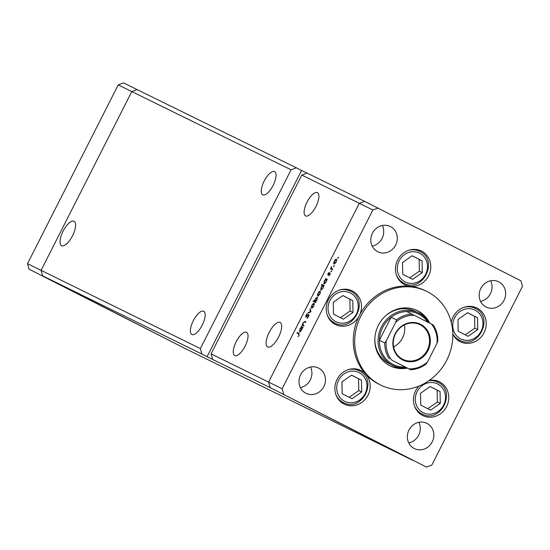 <?xml version="1.0" encoding="UTF-8"?>
<svg xmlns="http://www.w3.org/2000/svg" width="550" height="550" viewBox="0 0 550 550"><rect width="100%" height="100%" fill="white"/><g stroke="black" fill="none" stroke-linecap="round" stroke-linejoin="round"><path stroke-width="0.82" d="M291.067 169.806L296.402 167.839L137.108 89.595L131.78 91.561L291.067 169.806L200.365 348.597L201.912 354.076L42.625 275.832L41.071 270.353L131.78 91.561L137.108 89.595L123.537 82.926L118.209 84.899L27.5 263.691L29.054 269.17L185.384 348.652L29.054 269.17M200.365 348.597L27.5 263.691M426.463 467.074L431.791 465.101L522.5 286.309L520.946 280.83L364.616 201.348L359.288 203.314L301.785 175.072L307.113 173.099L364.616 201.348L359.288 203.314L268.579 382.106L270.132 387.585L426.463 467.074L270.132 387.585L412.892 460.405L185.384 348.652L42.625 275.832L41.071 270.353L131.78 91.561L118.209 84.899M264.186 181.026A13.056 4.971 117 0 1 274.581 171.593A13.056 4.971 117 0 1 273.109 185.412A13.056 4.971 117 0 1 262.714 194.851A13.056 4.971 117 0 1 264.186 181.026M193.318 320.712A13.056 4.971 117 0 1 203.713 311.272A13.056 4.971 117 0 1 202.249 325.098A13.056 4.971 117 0 1 191.854 334.531A13.056 4.971 117 0 1 193.318 320.712M236.177 341.763A13.056 4.971 117 0 1 246.572 332.331A13.056 4.971 117 0 1 245.107 346.149A13.056 4.971 117 0 1 234.712 355.582A13.056 4.971 117 0 1 236.177 341.763M307.044 202.084A13.056 4.971 117 0 1 317.439 192.644A13.056 4.971 117 0 1 315.968 206.47A13.056 4.971 117 0 1 305.573 215.903A13.056 4.971 117 0 1 307.044 202.084M269.191 332.386A13.743 5.239 117 0 1 280.136 322.458A13.743 5.239 117 0 1 278.596 337.006A13.743 5.239 117 0 1 267.651 346.94A13.743 5.239 117 0 1 269.191 332.386M72.517 235.778A13.743 5.239 -63 0 0 74.058 221.231A13.743 5.239 -63 0 0 63.112 231.165A13.743 5.239 -63 0 0 61.573 245.712A13.743 5.239 -63 0 0 72.517 235.778M307.003 173.14L301.558 170.466L207.075 356.709L270.132 387.585L268.579 382.106L211.076 353.863L301.785 175.072M301.558 170.466L296.402 167.839M212.63 359.342L211.076 353.863M207.075 356.709L201.912 354.076M415.553 311.472A29.239 27.032 116.2 0 0 415.216 311.3A29.239 27.032 116.2 0 0 385.866 315.583M374.887 337.941A29.239 27.032 116.2 0 0 389.098 363.619A29.239 27.032 116.2 0 0 389.434 363.784L392.652 365.365A29.239 27.032 -63.8 0 1 392.315 365.193A29.239 27.032 -63.8 0 1 381.37 327.023A29.239 27.032 -63.8 0 1 418.433 312.881A29.239 27.032 -63.8 0 1 418.77 313.046A29.239 27.032 -63.8 0 1 429.186 322.939M429.749 323.221A30.807 28.483 116.2 0 0 417.691 310.771A30.807 28.483 116.2 0 0 417.333 310.599A30.807 28.483 116.2 0 0 378.29 325.497A30.807 28.483 116.2 0 0 389.819 365.716A30.807 28.483 116.2 0 0 390.17 365.894A30.807 28.483 116.2 0 0 407.282 368.094M380.132 384.808A52.209 48.269 116.2 0 0 380.737 385.103A52.209 48.269 116.2 0 0 446.916 359.851A52.209 48.269 116.2 0 0 427.377 291.686A52.209 48.269 116.2 0 0 426.772 291.383A52.209 48.269 116.2 0 0 360.587 316.635A52.209 48.269 116.2 0 0 380.132 384.808M426.772 291.383L425.342 290.682A52.209 48.269 116.2 0 0 410.266 286.337A18.796 17.38 116.2 0 0 429.818 272.848A18.796 17.38 116.2 0 0 421.623 251.137A18.796 17.38 116.2 0 0 421.41 251.027A18.796 17.38 116.2 0 0 397.581 260.123A18.796 17.38 116.2 0 0 404.614 284.659A18.796 17.38 116.2 0 0 404.834 284.769A18.796 17.38 116.2 0 0 410.266 286.337A52.209 48.269 116.2 0 0 359.329 315.611A18.796 17.38 116.2 0 0 352.351 290.95A18.796 17.38 116.2 0 0 352.131 290.84A18.796 17.38 116.2 0 0 328.309 299.936A18.796 17.38 116.2 0 0 335.342 324.472A18.796 17.38 116.2 0 0 335.555 324.582A18.796 17.38 116.2 0 0 359.322 315.611A52.209 48.269 116.2 0 0 365.723 374.131A18.796 17.38 116.2 0 0 361.047 370.535A18.796 17.38 116.2 0 0 360.834 370.432A18.796 17.38 116.2 0 0 337.006 379.521A18.796 17.38 116.2 0 0 344.039 404.064A18.796 17.38 116.2 0 0 344.259 404.168A18.796 17.38 116.2 0 0 366.438 397.808A18.796 17.38 116.2 0 0 365.723 374.131A52.209 48.269 116.2 0 0 378.703 384.106A52.209 48.269 116.2 0 0 379.308 384.402L380.737 385.103M452.808 334.242A18.796 17.38 116.2 0 0 460.068 341.626A18.796 17.38 116.2 0 0 460.281 341.736A18.796 17.38 116.2 0 0 484.11 332.647A18.796 17.38 116.2 0 0 477.07 308.103A18.796 17.38 116.2 0 0 476.857 307.993A18.796 17.38 116.2 0 0 451.261 322.314M418.921 386.114A18.796 17.38 116.2 0 0 422.613 415.456A18.796 17.38 116.2 0 0 422.826 415.566A18.796 17.38 116.2 0 0 446.655 406.471A18.796 17.38 116.2 0 0 439.615 381.934A18.796 17.38 116.2 0 0 439.402 381.824A18.796 17.38 116.2 0 0 429.337 380.408M305.862 393.25A14.094 13.035 -63.8 0 1 300.589 374.846A14.094 13.035 -63.8 0 1 318.457 368.026A14.094 13.035 -63.8 0 1 318.615 368.108A14.094 13.035 -63.8 0 1 323.895 386.513A14.094 13.035 -63.8 0 1 306.027 393.332A14.094 13.035 -63.8 0 1 305.862 393.25M486.035 306.982A14.094 13.035 -63.8 0 1 480.755 288.571A14.094 13.035 -63.8 0 1 498.623 281.758A14.094 13.035 -63.8 0 1 498.788 281.834A14.094 13.035 -63.8 0 1 504.068 300.245A14.094 13.035 -63.8 0 1 486.193 307.058A14.094 13.035 -63.8 0 1 486.035 306.982M426.979 423.383A14.094 13.035 116.2 0 0 426.814 423.301A14.094 13.035 116.2 0 0 408.946 430.121A14.094 13.035 116.2 0 0 414.226 448.525A14.094 13.035 116.2 0 0 414.384 448.607A14.094 13.035 116.2 0 0 432.259 441.788A14.094 13.035 116.2 0 0 426.979 423.383M390.424 226.566A14.094 13.035 116.2 0 0 390.266 226.483A14.094 13.035 116.2 0 0 372.398 233.296A14.094 13.035 116.2 0 0 377.671 251.708A14.094 13.035 116.2 0 0 377.836 251.79A14.094 13.035 116.2 0 0 395.704 244.97A14.094 13.035 116.2 0 0 390.424 226.566M370.7 438.797L375.224 441.093L370.679 438.79M370.074 438.494L370.432 438.666M362.031 434.362L358.194 432.438L362.031 434.362M331.21 418.667L335.871 421.039L331.21 418.667M322.664 414.281L319.33 412.617L322.664 414.281M336.937 421.589L341.584 423.947L336.937 421.589M352.66 429.591L347.999 427.219L352.66 429.591M375.513 441.265L380.174 443.637L375.513 441.265M383.508 445.321L379.83 443.486L383.508 445.321M303.298 325.112L304.006 325.476L303.71 326.047L301.888 325.153L302.514 324.727L303.071 322.74L304.899 321.413L305.834 321.867L305.539 322.458L304.226 321.894L303.243 322.953L302.906 324.809L304.006 325.462L302.906 324.809M308.866 314.38L308.598 316.573L307.044 318.292L308.344 316.449L308.564 314.964L305.759 317.137L305.993 315.246L307.292 313.713L306.048 316.546L308.866 314.38M310.963 311.761L307.993 313.115L308.309 312.482L310.447 311.554L309.918 309.32L310.234 308.688L310.963 311.761M311.623 308.22L311.307 307.251L311.926 305.284L313.143 303.621L314.126 303.291L313.816 306.212L311.623 308.22M317.769 296.099L317.453 295.13L318.072 293.164L319.289 291.507L320.272 291.17L319.962 294.099L317.769 296.099M325.586 279.269L325.545 278.52L327.367 279.414L326.755 279.847L326.116 281.964L323.909 283.979L324.239 281.016L325.586 279.269L326.088 279.531M338.36 257.826L337.879 258.273L337.947 257.627L338.429 257.187L338.36 257.826M282.15 388.774L268.579 382.106L359.288 203.314L372.859 209.983L282.15 388.774L283.704 394.254M334.008 264.096L333.692 263.12L334.311 261.161L335.528 259.497L336.511 259.167L336.201 262.089L334.008 264.096M334.077 266.269L333.596 266.709L334.146 265.623L334.077 266.269L333.664 266.062M332.585 269.136L332.289 269.72L330.461 268.826L331.636 266.585L331.396 268.421L332.585 269.136M331.396 268.421L332.578 269.149L331.024 268.373M331.451 271.452L330.969 271.893L331.031 271.246L331.519 270.806L331.451 271.452L331.031 271.246M327.855 275.062L327.986 273.625L328.866 272.532L328.144 274.471L330.014 272.986L329.828 274.643L328.893 275.887L329.725 273.577L327.855 275.062M322.465 285.464L321.372 284.928L321.668 284.343L324.232 285.601L323.62 286.028L322.981 288.145L320.767 290.166L321.097 287.196L322.465 285.464L322.953 285.711M315.583 301.812L315.624 302.562L313.06 301.304L313.356 300.719L314.428 301.249L315.047 299.124L317.261 297.103L316.931 300.073L315.583 301.812L315.92 301.984L315.006 301.531L316.704 299.963L316.965 297.688L315.267 299.248L315.006 301.531M301.249 327.236L301.207 326.487L303.036 327.387L302.424 327.814L301.785 329.931L299.571 331.946L299.901 328.982L301.249 327.236L301.757 327.498M298.863 335.129L298.678 333.912L297.014 333.094L297.309 332.509L299.001 333.341L299.104 335.287L298.018 336.717L299.118 335.259M408.753 442.922A14.094 13.035 116.2 0 0 418.88 422.311M372.199 246.104A14.094 13.035 116.2 0 0 382.326 225.493M490.689 280.768A14.094 13.035 -63.8 0 1 480.562 301.379M310.516 367.036A14.094 13.035 -63.8 0 1 300.389 387.654M378.187 208.01L372.859 209.983M401.796 282.831A18.796 17.38 116.2 0 0 403.989 283.195M419.643 251.322A18.796 17.38 116.2 0 0 418.014 249.81M332.523 322.644A18.796 17.38 116.2 0 0 334.716 323.008M338.931 290.269A17.751 16.411 -63.8 0 1 350.384 291.149A18.796 17.38 116.2 0 0 348.741 289.623M341.22 402.229A18.796 17.38 116.2 0 0 343.413 402.593M347.627 369.854A17.751 16.411 -63.8 0 1 359.088 370.734A18.796 17.38 116.2 0 0 357.438 369.215M419.788 413.621A18.796 17.38 116.2 0 0 421.987 413.985M437.635 382.119A18.796 17.38 116.2 0 0 436.006 380.607M457.243 339.797A18.796 17.38 116.2 0 0 459.442 340.161A17.751 16.411 -63.8 0 1 459.25 340.065A17.751 16.411 -63.8 0 1 452.801 333.843M463.65 307.423A17.751 16.411 -63.8 0 1 475.111 308.303A18.796 17.38 116.2 0 0 473.461 306.776M389.462 365.53A30.807 28.483 116.2 0 0 401.926 367.874M426.085 318.691A30.807 28.483 116.2 0 0 416.618 310.255M338.36 257.833L337.947 257.627M334.146 263.354L333.692 263.12M336.827 260.061L336.215 259.751L334.311 261.161M335.968 259.724L335.528 259.497M336.194 262.096L336.215 259.751M334.909 263.821L334.304 263.512L335.974 261.979M334.531 261.271L334.304 263.512M332.193 269.679L332.475 269.115L330.756 268.242M332.475 269.115L331.897 268.799M328.57 274.691L328.144 274.471M330.192 273.364L329.615 273.075M330.144 273.797L329.725 273.577M326.982 279.957L327.264 279.393L325.545 278.52M326.755 279.854L326.164 279.551L324.239 281.016M326.129 281.944L326.164 279.551M324.809 283.704L324.204 283.394L325.903 281.834M324.466 281.119L324.204 283.394M323.104 285.78L323.386 285.216L321.668 284.343M323.386 285.216L324.218 285.629M323.62 286.041L323.029 285.739L321.097 287.196M322.988 288.131L323.029 285.739M321.674 289.884L321.069 289.582L322.768 288.014M321.331 287.299L321.069 289.582M317.907 295.364L317.453 295.13M320.588 292.071L319.976 291.754L318.072 293.164M319.729 291.727L319.289 291.507M319.962 294.099L319.976 291.754M318.67 295.824L318.065 295.515L319.736 293.989M318.292 293.281L318.065 295.515M314.793 302.156L315.081 301.599L313.356 300.719M315.081 301.599L314.428 301.249M317.57 297.997L316.965 297.688M311.761 307.484L311.307 307.251M314.442 304.184L313.83 303.875L311.926 305.284M313.582 303.847L313.143 303.621M313.809 306.219L313.83 303.875M312.524 307.945L311.919 307.636L313.589 306.109M312.146 305.394L311.919 307.636M308.832 312.751L308.309 312.482M310.936 311.809L310.447 311.554M310.454 309.595L309.918 309.32M307.622 317.893L307.196 317.68M309.059 315.219L308.564 314.964M306.515 316.786L306.048 316.546M303.621 326.006L303.903 325.442L302.184 324.569M303.903 325.442L302.514 324.727M302.644 327.924L302.926 327.367L301.207 326.487M301.826 327.525L300.128 329.086L299.874 331.361L301.565 329.801L301.826 327.525L302.418 327.827M300.472 331.671L299.874 331.361M298.746 333.946L299.035 333.389L297.309 332.509M341.048 423.679L337.501 421.871L341.186 423.734M422.297 272.594L422.056 260.796L412.163 255.75L402.518 262.501L402.758 274.299L412.644 279.345L422.297 272.594L419.382 271.164L419.141 259.366L412.122 255.784M409.777 277.881L419.382 271.164M419.141 259.366L422.056 260.796M361.721 391.992L361.481 380.194L351.587 375.155L341.942 381.906L342.183 393.704L352.069 398.743L361.721 391.992L358.806 390.562L358.566 378.764L351.546 375.183M349.202 397.286L358.806 390.562M358.566 378.764L361.481 380.194M353.018 312.407L352.784 300.609L342.891 295.563L333.238 302.314L333.479 314.112L343.372 319.158L353.018 312.407L350.109 310.977L349.869 299.179L342.843 295.597M340.505 317.694L350.109 310.977M349.869 299.179L352.784 300.609M440.289 403.391L440.048 391.593L430.162 386.547L420.509 393.298L420.75 405.096L430.636 410.142L440.289 403.391L437.374 401.954L437.133 390.163L430.114 386.581M427.769 408.678L437.374 401.954M437.133 390.163L440.048 391.593M477.744 329.56L477.503 317.762L467.617 312.716L457.964 319.468L458.205 331.265L468.098 336.311L477.744 329.56L474.829 328.13L474.588 316.332L467.569 312.751M465.224 334.847L474.829 328.13M474.588 316.332L477.503 317.762M402.586 359.893A19.944 18.439 -63.8 0 1 395.189 333.726A19.944 18.439 -63.8 0 1 420.633 324.321A19.944 18.439 -63.8 0 1 428.038 350.481A19.944 18.439 -63.8 0 1 402.586 359.893M420.138 324.768A19.319 17.861 116.2 0 0 419.911 324.658A19.319 17.861 116.2 0 0 395.429 334.001A19.319 17.861 116.2 0 0 402.655 359.226A19.319 17.861 116.2 0 0 402.882 359.336A19.319 17.861 116.2 0 0 427.371 349.993A19.319 17.861 116.2 0 0 420.138 324.768M427.763 322.211A28.194 26.063 116.2 0 0 418.653 314.153A28.194 26.063 116.2 0 0 406.601 311.52A28.194 26.063 116.2 0 0 391.098 317.247L379.411 340.285A28.194 26.063 116.2 0 0 383.921 356.221A28.194 26.063 116.2 0 0 393.14 364.437A28.194 26.063 116.2 0 0 405.199 367.07L410.589 369.717A28.194 26.063 -63.8 0 0 426.051 363.976L427.529 361.941L436.975 343.317A27.149 25.101 116.2 0 0 431.551 324.143L414.349 315.37A27.149 25.101 116.2 0 0 395.697 322.266L386.244 340.89A27.149 25.101 116.2 0 0 391.676 360.064L408.877 368.837A27.149 25.101 116.2 0 0 427.529 361.941M406.663 367.792A29.239 27.032 -63.8 0 1 392.652 365.365M391.676 360.064L405.199 367.07M395.697 322.266L396.461 319.88L391.098 317.247A28.194 26.063 116.2 0 0 379.411 340.285L384.773 342.918L386.244 340.89M410.554 369.703L408.877 368.837M410.589 369.717C416.295 369.469 421.506 367.531 426.236 363.914L426.051 363.976M437.738 340.938L437.8 341.124C437.931 335.163 436.418 329.794 433.263 325.022L433.228 325.009A28.194 26.063 -63.8 0 1 437.738 340.938L436.975 343.317M406.601 311.52L414.349 315.37M431.551 324.143L433.228 325.009M393.601 346.906A19.319 17.861 116.2 0 0 404.408 324.913M305.827 321.881L304.899 321.413M405.13 281.889A16.081 14.871 116.2 0 0 425.652 274.306A16.081 14.871 116.2 0 0 419.684 253.206A16.081 14.871 116.2 0 0 399.163 260.789A16.081 14.871 116.2 0 0 405.13 281.889M400.166 281.311L404.009 283.202A17.751 16.411 -63.8 0 1 403.803 283.099A17.751 16.411 -63.8 0 1 396.309 274.67M408.203 250.456A17.751 16.411 -63.8 0 1 419.664 251.336A17.751 16.411 -63.8 0 1 419.863 251.439L415.821 249.446M344.554 401.287A16.081 14.871 116.2 0 0 365.076 393.704A16.081 14.871 116.2 0 0 359.109 372.611A16.081 14.871 116.2 0 0 338.587 380.194A16.081 14.871 116.2 0 0 344.554 401.287M339.591 400.716L343.434 402.6A17.751 16.411 -63.8 0 1 343.228 402.497A17.751 16.411 -63.8 0 1 335.734 394.068M359.088 370.734A17.751 16.411 -63.8 0 1 359.288 370.837L355.245 368.851M335.857 321.702A16.081 14.871 116.2 0 0 356.373 314.119A16.081 14.871 116.2 0 0 350.405 293.019A16.081 14.871 116.2 0 0 329.89 300.603A16.081 14.871 116.2 0 0 335.857 321.702M330.894 321.124L334.73 323.015A17.751 16.411 -63.8 0 1 334.531 322.912A17.751 16.411 -63.8 0 1 327.037 314.483M350.384 291.149A17.751 16.411 -63.8 0 1 350.591 291.252L346.548 289.259M423.122 412.686A16.081 14.871 116.2 0 0 443.644 405.103A16.081 14.871 116.2 0 0 437.676 384.003A16.081 14.871 116.2 0 0 417.154 391.586A16.081 14.871 116.2 0 0 423.122 412.686M418.158 412.108L422.001 413.999A17.751 16.411 -63.8 0 1 421.795 413.896A17.751 16.411 -63.8 0 1 414.301 405.467M428.959 380.676A17.751 16.411 -63.8 0 1 437.656 382.126A17.751 16.411 -63.8 0 1 437.862 382.229M460.577 338.855A16.081 14.871 116.2 0 0 481.099 331.272A16.081 14.871 116.2 0 0 475.131 310.173A16.081 14.871 116.2 0 0 454.609 317.756A16.081 14.871 116.2 0 0 460.577 338.855M475.111 308.303A17.751 16.411 -63.8 0 1 475.317 308.406L471.268 306.412M389.276 358.854A28.194 26.063 -63.8 0 1 384.773 342.918M396.461 319.88A28.194 26.063 -63.8 0 1 411.957 314.153M404.009 283.202C422.579 293.487 439.23 260.136 419.87 251.439M343.434 402.6C362.003 412.892 378.654 379.541 359.294 370.837M334.73 323.015C353.306 333.3 369.957 299.956 350.591 291.252M422.001 413.999C440.571 424.284 457.222 390.933 437.862 382.236L433.812 380.243M455.613 338.278L459.456 340.168C478.026 350.453 494.677 317.109 475.317 308.406M418.433 312.881L415.216 311.3"/></g></svg>
